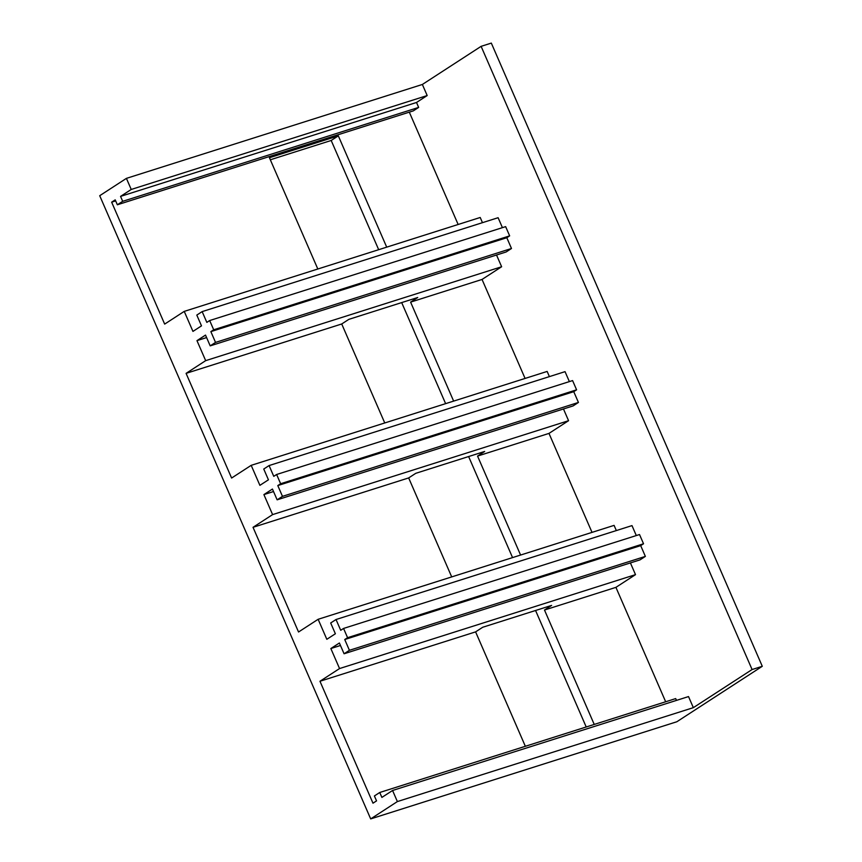 <?xml version="1.0" encoding="UTF-8"?>
<svg xmlns="http://www.w3.org/2000/svg" width="862" height="862" viewBox="0 0 862 862"><rect width="100%" height="100%" fill="white"/><g stroke="black" fill="none" stroke-linecap="round" stroke-linejoin="round"><path stroke-width="1.29" d="M186.084 373.365L205.673 360.65L501.63 266.746L482.041 279.45L410.603 302.12L417.725 297.498L348.841 319.36L341.718 323.983L186.084 373.365L231.609 478.044L251.187 465.34L547.144 371.436L549.396 376.619M251.187 465.34L259.893 485.349L268.438 479.811L263.75 469.036L269.084 465.566L565.041 371.651L569.373 381.607M752.084 669.537L693.339 707.659L397.382 801.574L370.682 818.9L676.842 721.753L762.288 666.294L752.084 669.537L481.115 46.343L422.369 84.465L427.186 95.553L131.229 189.457L120.551 196.396L122.695 201.32L117.351 204.779L115.206 199.855L111.651 202.171L164.664 324.101L184.242 311.387L480.209 217.483L482.461 222.665M184.242 311.387L192.948 331.407L201.492 325.858L196.805 315.083L202.15 311.613L498.107 217.709L502.427 227.654M202.15 311.613L206.837 322.388L209.681 320.545L505.638 226.631L509.657 235.865L506.813 237.718L511.489 248.493L506.156 251.963L210.199 345.867L215.532 342.408L511.489 248.493M501.63 266.746L496.523 255.012M482.041 279.45L525.077 378.429M269.084 465.566L273.771 476.341L276.627 474.488L572.583 380.584L576.592 389.818L573.747 391.671L578.434 402.446L573.09 405.916L277.133 499.82L282.477 496.35L578.434 402.446M592.022 532.382L548.986 433.403L568.564 420.699L563.468 408.965M451.699 576.904L408.663 477.925L253.029 527.318L298.543 631.997L318.132 619.293L614.089 525.378L616.341 530.572M318.132 619.293L326.827 639.302L335.372 633.764L330.685 622.978L336.029 619.519L631.986 525.604L636.307 535.55M336.029 619.519L340.716 630.294L343.561 628.441L639.518 534.537L643.537 543.771L640.692 545.624L645.369 556.399L640.035 559.869L344.078 653.773L349.412 650.304L645.369 556.399M665.669 701.765L615.921 587.356L635.509 574.642L630.402 562.918M676.487 700.397L675.7 698.586L379.743 792.49L381.888 797.415L392.566 790.486L688.522 696.571L693.339 707.659M427.186 95.553L416.508 102.481L418.652 107.405L413.307 110.875L117.351 204.779M409.299 112.146L458.142 224.476M276.627 474.488L280.635 483.733L576.592 389.818M280.635 483.733L277.79 485.575L573.747 391.671M277.79 485.575L282.477 496.35M253.029 527.318L272.607 514.603L263.901 494.594L272.446 489.045L277.133 499.82M263.901 494.594L273.534 491.534M272.607 514.603L568.564 420.699M111.651 202.171L115.659 200.9M120.551 196.396L416.508 102.481M122.695 201.32L418.652 107.405M422.369 84.465L126.412 178.369L99.712 195.706L370.682 818.9M131.229 189.457L126.412 178.369M762.288 666.294L491.318 43.1L481.115 46.343M397.382 801.574L392.566 790.486M379.743 792.49L374.399 795.96L376.543 800.884L372.987 803.19L319.964 681.26L339.553 668.556L330.846 648.536L339.391 642.998L344.078 653.773M343.561 628.441L347.58 637.686L643.537 543.771M347.58 637.686L344.735 639.529L640.692 545.624M344.735 639.529L349.412 650.304M330.846 648.536L340.468 645.487M339.553 668.556L635.509 574.642M209.681 320.545L213.701 329.78L509.657 235.865M213.701 329.78L210.856 331.622L506.813 237.718M210.856 331.622L215.532 342.408M205.673 360.65L196.967 340.641L205.512 335.092L210.199 345.867M196.967 340.641L206.589 337.581M548.986 433.403L477.548 456.073L520.583 555.053M408.663 477.925L415.775 473.313L484.67 451.451L477.548 456.073M468.616 456.537L512.556 557.595M270.323 159.782L331.191 140.474L378.677 249.689M401.681 302.594L445.622 403.642M535.561 610.49L586.214 726.978M615.921 587.356L544.482 610.027L551.605 605.404L482.72 627.256L475.598 631.878L319.964 681.26M594.23 724.436L544.482 610.027M525.346 746.287L475.598 631.878M331.191 140.474L338.313 135.851L269.429 157.714L317.819 269.009M338.313 135.851L386.704 247.146M410.603 302.12L453.638 401.099M341.718 323.983L384.754 422.962"/></g></svg>
